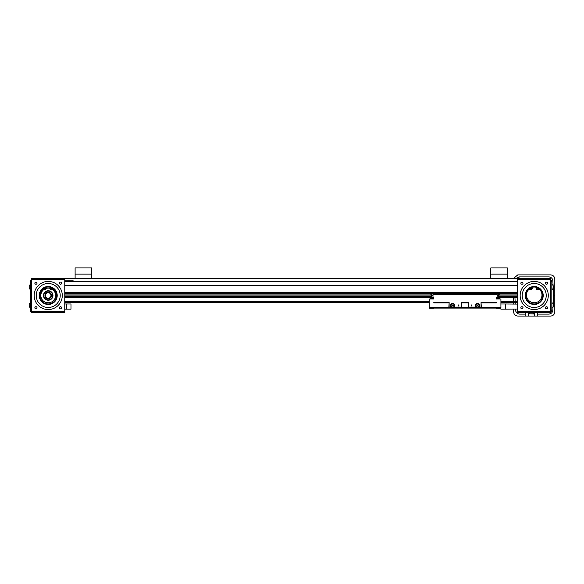 <?xml version="1.0" encoding="UTF-8"?>
<svg xmlns="http://www.w3.org/2000/svg" width="584" height="584" viewBox="0 0 584 584"><rect width="100%" height="100%" fill="white"/><g stroke="black" fill="none" stroke-linecap="round" stroke-linejoin="round"><path stroke-width="0.88" d="M496.356 308.082L481.377 308.082L481.377 307.432L496.356 307.432L500.919 307.593L500.919 308.243L496.356 308.243L496.356 307.593M468.667 302.87L468.346 308.082L481.377 308.082M468.346 308.082L461.827 308.082L461.827 307.432L468.346 307.432M449.125 302.87L448.797 308.082L461.827 308.082M448.797 308.082L433.817 308.082M446.519 302.454L444.424 302.541L446.658 302.541M481.048 302.87L481.377 307.432M461.506 302.87L461.827 307.432M433.817 307.593L433.817 308.243L429.255 308.243L429.255 307.593L448.797 307.432M485.749 302.541L483.508 302.541L485.618 302.461M466.207 302.541L463.966 302.541L466.076 302.461M429.255 307.593L429.255 298.957L433.817 298.957L433.817 297.657L431.211 297.657L433.817 297.986M496.356 297.986L498.962 297.986L496.356 297.657L496.356 298.957L500.919 298.957L500.919 307.593M499.67 298.957L499.67 298.409L496.356 298.431M430.503 298.957L430.503 298.409L432.744 298.431M498.838 298.957L498.838 298.409M431.335 298.957L431.335 298.409M433.817 302.381L433.817 302.87L433.817 302.381L449.125 302.381L449.125 307.753L454.79 307.753L454.79 305.476A2.088 2.088 0 0 0 452.709 303.388A2.088 2.088 0 0 0 450.622 305.476L450.622 307.753M479.552 307.753L479.552 305.476A2.088 2.088 0 0 0 477.464 303.388A2.088 2.088 0 0 0 475.383 305.476L475.383 307.753L481.048 307.753L481.048 302.381L496.356 302.381L496.356 302.87L481.377 302.87M496.356 302.381L496.356 302.87M468.346 302.87L461.827 302.87M448.797 302.87L433.817 302.87M433.394 298.431L433.817 298.431M475.383 307.753L468.667 307.753L468.667 302.381L461.506 302.381L461.506 307.753L454.79 307.753M498.473 294.402L498.473 293.343L497.174 293.343L497.174 297.168L498.473 297.168L498.473 294.402L498.962 294.402L498.962 297.986L498.962 292.285L431.211 292.285L431.211 297.986L431.211 294.402L431.7 294.402L431.7 293.343L432.999 293.343L432.999 294.139L433.817 294.139L433.817 292.759L496.356 292.759L496.356 294.577L433.817 294.577L433.817 294.139M471.901 304.957L471.303 304.957L471.303 305.994L471.901 305.994L471.901 304.957M458.871 304.957L458.272 304.957L458.272 305.994L458.871 305.994L458.871 304.957M431.7 294.402L431.7 297.168L432.999 297.168L432.999 294.139M433.817 293.394L496.356 293.394M452.709 303.607A1.869 1.869 0 0 0 451.089 306.41A1.869 1.869 0 0 0 454.33 306.41A1.869 1.869 0 0 0 452.709 303.607M477.464 303.607A1.869 1.869 0 0 0 475.843 306.41A1.869 1.869 0 0 0 479.084 306.41A1.869 1.869 0 0 0 477.464 303.607M499.291 292.606L499.291 294.402L498.473 294.139M497.174 295.46L498.473 295.46M496.356 293.343L433.817 293.343M432.999 295.46L431.7 295.46M452.709 303.833A1.635 1.635 0 0 0 451.293 306.293A1.635 1.635 0 0 0 454.126 306.293A1.635 1.635 0 0 0 452.709 303.833M477.464 303.833A1.635 1.635 0 0 0 476.048 306.293A1.635 1.635 0 0 0 478.88 306.293A1.635 1.635 0 0 0 477.464 303.833M452.111 305.476L452.41 304.957L453.308 305.476L453.009 305.994L452.111 305.476M476.865 305.476L477.164 304.957L478.062 305.476L477.763 305.994L476.865 305.476M452.257 305.213A0.518 0.518 0 0 0 452.709 305.994A0.518 0.518 0 0 0 453.155 305.213A0.518 0.518 0 0 0 452.257 305.213M477.019 305.213A0.518 0.518 0 0 0 477.464 305.994A0.518 0.518 0 0 0 477.909 305.213A0.518 0.518 0 0 0 477.019 305.213M507.335 274.137L507.335 267.932L490.786 267.932L490.786 278.276L507.335 278.276L507.335 274.137L490.786 274.137M91.659 274.137L91.659 267.932L75.11 267.932L75.11 278.276L91.659 278.276L91.659 274.137L75.11 274.137M513.643 309.06L513.643 311.929C513.905 314.426 515.285 315.805 517.782 316.068L525.177 316.068L525.177 312.695M525.177 316.068L550.661 316.068C553.158 315.805 554.537 314.426 554.8 311.929L554.8 295.489L553.617 295.489L553.172 303.877M537.689 312.695L537.689 316.068M513.643 297.818L513.643 301.344M513.643 302.381L513.643 304.096M537.689 314.104L548.712 314.104C551.114 313.871 552.486 312.564 552.844 310.184A4.139 4.139 0 0 1 548.712 314.104M553.019 306.87L552.844 310.184M519.731 276.874L516.628 278.276A4.139 4.139 0 0 1 519.731 276.874L548.712 276.874A4.139 4.139 0 0 1 552.844 280.794L553.092 285.539M553.238 288.299L553.617 295.489M514.949 297.818L515.139 301.344M515.19 302.381L515.278 304.096M515.541 309.06L515.599 310.184C515.957 312.564 517.336 313.871 519.731 314.104A4.139 4.139 0 0 1 515.599 310.184M519.731 314.104L525.177 314.104M554.8 295.489L554.8 279.05C554.537 276.553 553.158 275.173 550.661 274.911L517.782 274.911L513.716 278.276M550.77 311.652L550.77 312.695L517.672 312.695L517.672 311.652L550.77 311.652L550.77 279.32L517.672 279.32L517.672 311.652M517.672 279.32L517.672 278.276L550.77 278.276L550.77 279.32M552.844 280.794C552.486 278.407 551.114 277.101 548.712 276.874M517.672 302.381L500.919 302.381M517.672 301.344L500.919 301.344M520.154 295.489A14.067 14.067 0 0 0 541.251 307.666A14.067 14.067 0 0 0 541.251 283.306A14.067 14.067 0 0 0 520.154 295.489M545.434 307.775A1.073 1.073 0 0 0 547.047 308.702A1.073 1.073 0 0 0 547.047 306.841A1.073 1.073 0 0 0 545.434 307.775M520.862 307.775A1.073 1.073 0 0 0 522.476 308.702A1.073 1.073 0 0 0 522.476 306.841A1.073 1.073 0 0 0 520.862 307.775M520.862 283.203A1.073 1.073 0 0 0 522.476 284.131A1.073 1.073 0 0 0 522.476 282.269A1.073 1.073 0 0 0 520.862 283.203M545.434 283.203A1.073 1.073 0 0 0 547.047 284.131A1.073 1.073 0 0 0 547.047 282.269A1.073 1.073 0 0 0 545.434 283.203M517.672 278.276L64.773 278.276L64.773 312.695L31.675 312.695L31.675 278.276L64.773 278.276M517.672 281.656L73.044 281.656L73.044 280.101L64.773 280.101M73.044 281.028L64.773 281.028M64.773 285.226L517.672 285.226M517.672 297.818L499.247 297.818M430.926 297.818L64.773 297.818M517.672 309.06L505.35 309.162L505.35 303.987L517.672 304.096M550.77 280.429L551.814 280.429L551.814 311.871L550.77 311.871M505.35 309.162L500.875 309.162L500.875 308.243M500.919 303.987L505.35 303.987M34.865 307.775A1.073 1.073 0 0 0 36.471 308.702A1.073 1.073 0 0 0 36.471 306.841A1.073 1.073 0 0 0 34.865 307.775M59.437 307.775A1.073 1.073 0 0 0 61.05 308.702A1.073 1.073 0 0 0 61.05 306.841A1.073 1.073 0 0 0 59.437 307.775M34.865 283.203A1.073 1.073 0 0 0 36.471 284.131A1.073 1.073 0 0 0 36.471 282.269A1.073 1.073 0 0 0 34.865 283.203M59.437 283.203A1.073 1.073 0 0 0 61.05 284.131A1.073 1.073 0 0 0 61.05 282.269A1.073 1.073 0 0 0 59.437 283.203M62.291 295.489A14.067 14.067 0 0 1 41.194 307.666A14.067 14.067 0 0 1 41.194 283.306A14.067 14.067 0 0 1 62.291 295.489M64.773 303.987L70.978 303.987L70.978 309.162L64.773 309.162M66.51 303.987L66.51 309.162M429.255 302.381L64.773 302.381M429.255 301.344L64.773 301.344M551.814 302.775L552.062 307.724A2.818 2.818 0 0 0 552.062 307.724A2.818 2.818 0 0 0 553.245 306.49L553.245 305.724M551.814 284.576L552.062 289.525A2.818 2.818 0 0 0 553.245 288.284L553.245 287.518M522.227 295.489A11.994 11.994 0 0 0 540.222 305.877A11.994 11.994 0 0 0 540.222 285.101A11.994 11.994 0 0 0 522.227 295.489M553.245 304.308L553.245 306.49M552.062 302.775A2.818 2.818 0 0 1 553.245 304.016L553.245 304.176M553.245 286.109L553.245 288.284M552.062 284.576A2.818 2.818 0 0 1 553.245 285.81L553.245 285.978M31.675 311.871L30.631 311.871L30.631 280.429L31.675 280.429M525.235 295.489A8.986 8.986 0 0 1 538.718 287.708A8.986 8.986 0 0 1 538.718 303.271A8.986 8.986 0 0 1 525.235 295.489M60.218 295.489A11.994 11.994 0 0 1 42.223 305.877A11.994 11.994 0 0 1 42.223 285.101A11.994 11.994 0 0 1 60.218 295.489M525.753 295.489A8.468 8.468 0 0 0 534.221 303.957A8.468 8.468 0 0 0 542.689 295.489A8.468 8.468 0 0 0 534.221 287.021A8.468 8.468 0 0 0 525.753 295.489M30.383 284.576L30.383 284.576A2.818 2.818 0 0 0 29.2 285.81L29.2 288.284A2.818 2.818 0 0 0 30.383 289.525L30.631 284.576M30.383 307.724L30.383 302.775A2.818 2.818 0 0 0 29.2 304.016L29.2 306.49A2.818 2.818 0 0 0 30.383 307.724L30.631 307.724M57.21 295.489A8.986 8.986 0 0 1 43.727 303.271A8.986 8.986 0 0 1 43.727 287.708A8.986 8.986 0 0 1 57.21 295.489M56.692 295.489A8.468 8.468 0 0 0 43.99 288.153A8.468 8.468 0 0 0 43.99 302.826A8.468 8.468 0 0 0 56.692 295.489M29.2 304.782L29.2 304.308M29.2 286.576L29.2 286.109M537.017 288.474A0.511 0.511 0 0 0 537.791 288.919A0.511 0.511 0 0 0 537.791 288.036A0.511 0.511 0 0 0 537.017 288.474M536.594 287.357L536.338 288.029A1.277 1.277 0 0 0 538.149 289.591A1.555 1.555 0 0 1 540.069 289.934A7.745 7.745 0 0 1 539.572 300.621A7.745 7.745 0 0 1 528.87 300.621A7.745 7.745 0 0 1 528.374 289.934A1.555 1.555 0 0 1 530.294 289.591A1.277 1.277 0 0 0 532.104 288.029L531.856 287.357M531.425 288.474A0.511 0.511 0 0 0 530.659 288.036A0.511 0.511 0 0 0 530.659 288.919A0.511 0.511 0 0 0 531.425 288.474M46.187 288.401A7.373 7.373 0 0 1 50.26 288.401M45.428 288.474A0.511 0.511 0 0 1 44.771 288.971A0.511 0.511 0 0 1 44.406 288.387A0.511 0.511 0 0 1 44.961 287.963A0.511 0.511 0 0 1 45.428 288.474M45.851 287.357L46.107 288.029A1.277 1.277 0 0 1 44.296 289.591A1.555 1.555 0 0 0 42.377 289.934A7.745 7.745 0 0 0 42.873 300.621A7.745 7.745 0 0 0 53.575 300.621A7.745 7.745 0 0 0 54.071 289.934A1.555 1.555 0 0 0 52.151 289.591A1.277 1.277 0 0 1 50.341 288.029L50.589 287.357M51.02 288.474A0.511 0.511 0 0 1 51.786 288.036A0.511 0.511 0 0 1 51.786 288.919A0.511 0.511 0 0 1 51.02 288.474M43.566 301.205A7.373 7.373 0 0 1 43.975 289.46M44.771 288.971A7.373 7.373 0 0 1 45.384 288.686M51.063 288.686A7.373 7.373 0 0 1 51.669 288.971M52.472 289.46A7.373 7.373 0 0 1 52.881 301.205M52.976 295.489A4.752 4.752 0 0 1 45.851 299.599A4.752 4.752 0 0 1 45.851 291.372A4.752 4.752 0 0 1 52.976 295.489M52.808 295.489A4.584 4.584 0 0 1 45.932 299.461A4.584 4.584 0 0 1 45.932 291.518A4.584 4.584 0 0 1 52.808 295.489M52.575 295.489A4.351 4.351 0 0 1 46.048 299.256A4.351 4.351 0 0 1 46.048 291.715A4.351 4.351 0 0 1 52.575 295.489M51.48 295.489A3.256 3.256 0 0 1 46.596 298.307A3.256 3.256 0 0 1 46.596 292.664A3.256 3.256 0 0 1 51.48 295.489M48.224 298.227A2.737 2.737 0 0 0 50.596 294.117A2.737 2.737 0 0 0 45.851 294.117A2.737 2.737 0 0 0 48.224 298.227M533.718 313.783L529.162 313.783L533.491 314.01L533.718 312.695M547.464 283.685L547.58 283.203C547.332 282.182 546.741 281.911 545.806 282.386L545.551 282.714M545.806 306.958C545.186 308.264 545.595 308.848 547.033 308.71M547.573 307.644L546.799 306.739M521.118 308.476C522.067 309.104 522.702 308.87 523.009 307.775C522.76 306.761 522.169 306.483 521.235 306.958M522.271 284.226L522.636 284.021M498.568 298.957L496.356 298.621M433.817 298.621L431.795 298.431M449.125 307.104L450.622 307.104M454.79 307.104L461.506 307.104M468.667 307.104L475.383 307.104M479.552 307.104L481.048 307.104M433.817 293.949L496.356 293.949M497.174 294.402L496.356 294.402M432.999 294.402L433.817 294.402M497.174 294.139L496.356 294.139M430.882 294.402L431.7 294.139M528.323 316.068L528.323 312.695M534.55 316.068L534.55 312.695M517.672 278.926L64.773 278.926M73.044 281.408L517.672 281.408M73.044 281.291L64.773 281.291M517.672 285.474L64.773 285.474M64.773 292.168L517.672 292.168M517.672 292.358L499.167 292.358M430.999 292.358L64.773 292.358M64.773 293.708L430.882 293.708M499.291 293.708L517.672 293.708M517.672 293.898L499.291 293.898M430.882 293.898L64.773 293.898M64.773 294.898L430.882 294.898M499.291 294.898L517.672 294.898M517.672 295.088L499.291 295.088M430.882 295.088L64.773 295.088M64.773 296.446L430.882 296.446M499.291 296.446L517.672 296.446M517.672 296.636L499.291 296.636M430.882 296.636L64.773 296.636M64.773 297.168L430.882 297.168M499.291 297.168L517.672 297.168M551.814 310.827L550.77 310.827M551.814 281.473L550.77 281.473M64.773 279.32L31.675 279.32M31.675 311.652L64.773 311.652M30.631 310.827L31.675 310.827M30.631 281.473L31.675 281.473M30.631 302.775L30.383 302.775A2.818 2.818 0 0 0 29.2 304.016M30.631 289.525L30.383 289.525A2.818 2.818 0 0 1 29.2 288.284M529.162 313.783L529.162 312.695"/></g></svg>
